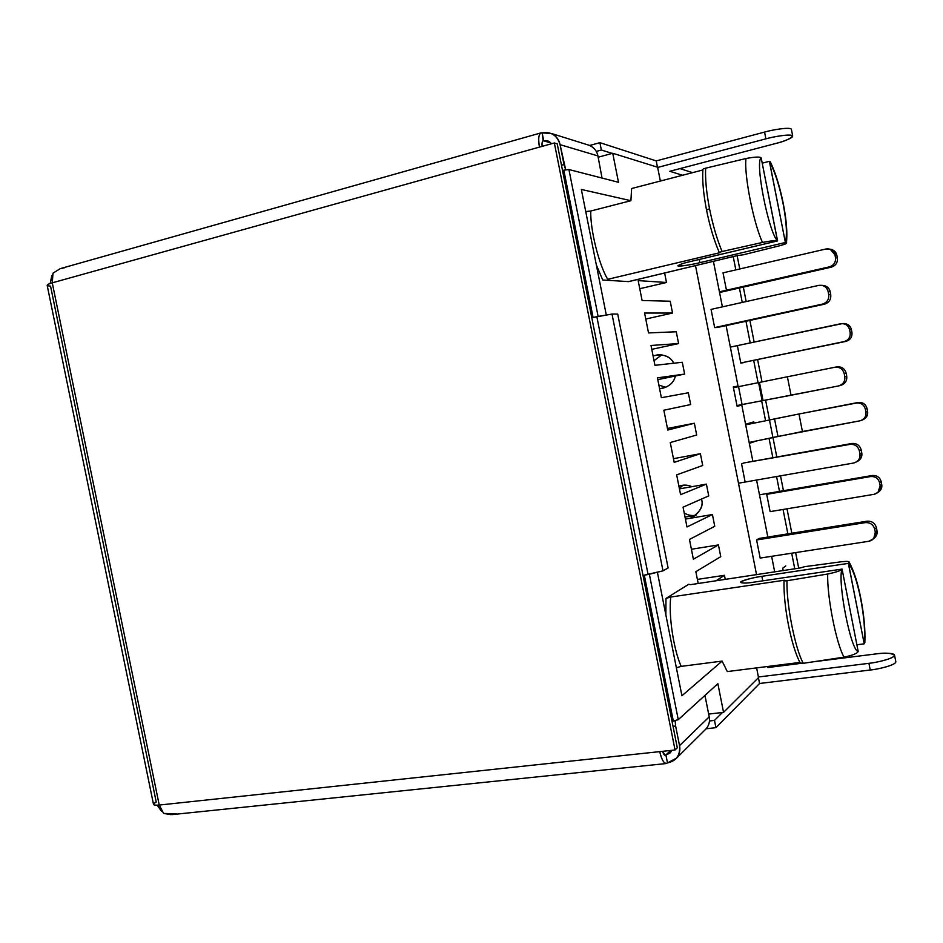 <?xml version="1.0" encoding="UTF-8"?>
<svg xmlns="http://www.w3.org/2000/svg" width="943" height="943" viewBox="0 0 943 943"><rect width="100%" height="100%" fill="white"/><g stroke="black" fill="none" stroke-linecap="round" stroke-linejoin="round"><path stroke-width="1.41" d="M706.625 209.994L709.537 208.792C706.425 192.608 705.128 179.076 705.647 168.184L703.667 168.821M628.663 281.627L602.73 279.988L596.353 264.959L602.73 279.988L628.663 281.627L738.192 255.388L628.498 281.603M786.427 242.976C787.523 233.086 786.486 220.061 783.338 203.912C779.955 187.091 775.653 173.111 770.407 161.972L769.453 161.359C774.792 171.308 779.354 185.441 783.114 203.782L783.114 203.782C779.354 185.441 774.792 171.308 769.453 161.359L785.389 242.54C787.287 234.925 786.533 222.006 783.114 203.782C786.533 222.006 787.287 234.925 785.389 242.54L769.358 161.324L762.298 163.151L769.358 161.324L770.608 162.373M841.734 561.722L804.839 566.637L841.734 561.722C847.003 561.191 849.478 561.344 849.148 562.193L848.417 563.313C852.908 569.006 857.01 580.841 860.7 598.829L860.7 598.829C857.01 580.841 852.908 569.006 848.417 563.313L864.212 643.751C865.297 632.058 864.118 617.087 860.7 598.829C864.118 617.087 865.297 632.058 864.212 643.751L848.346 563.372L761.861 576.326C756.651 576.951 741.057 580.31 740.373 582.326C742.459 583.352 746.95 583.293 753.811 582.161L841.993 569.101C837.313 581.902 850.987 651.472 858.177 651.401L842.064 569.042L858.177 651.401C857.6 653.322 852.908 655.232 844.068 657.141C836.335 644.222 826.846 595.976 827.718 574.004L786.992 580.747C786.238 603.838 795.079 648.643 803.271 663.306L844.068 657.141L803.271 663.306C795.079 648.643 786.238 603.838 786.992 580.747L827.718 574.004C836.535 572.153 841.297 570.515 841.993 569.101L753.811 582.161C745.5 583.505 741.186 583.363 740.88 581.748C747.162 579.167 754.152 577.364 761.861 576.326L762.746 580.829L761.861 576.326L848.346 563.372L849.148 562.146M690.594 584.648L800.135 567.969L690.594 584.648L688.696 584.318L665.97 598.428L688.696 584.318L690.594 584.648M618.49 182.294L568.924 169.528L598.121 316.424L568.924 169.528L618.49 182.294L612.738 153.261L618.49 182.294M606.302 315.033L581.348 189.449L630.902 200.694L631.621 188.529L630.902 200.694L590.754 211.02C590.224 229.927 598.77 264.24 607.693 279.317L719.933 252.677L607.693 279.317C598.77 264.24 590.224 229.927 590.754 211.02L630.902 200.694L581.348 189.449L606.302 315.033M660.348 181.044L657.613 167.229L612.738 153.261L657.613 167.229L660.348 181.044M733.218 256.567L735.846 269.875L733.218 256.567M739.418 288.004L742.259 302.432L739.418 288.004M745.972 321.268L750.227 342.898L745.972 321.268M753.693 360.474L758.078 382.705L753.693 360.474M761.649 400.81L765.527 420.519L761.649 400.81M769.052 438.401L772.859 457.72L769.052 438.401M776.572 476.533L779.496 491.386L776.572 476.533M783.055 509.468L787.865 533.856L783.055 509.468M791.684 553.199L794.784 568.971L791.684 553.199M798.745 568.37L795.633 552.598L798.745 568.37M791.825 533.231L787.004 508.807L791.825 533.231M783.444 490.702L780.509 475.85L783.444 490.702M776.808 457.013L772.965 437.552L776.808 457.013M769.453 419.682L765.586 400.103L769.453 419.682M762.003 381.903L757.618 359.66L762.003 381.903M754.152 342.061L749.885 320.408L754.152 342.061M746.172 301.56L743.332 287.108L746.172 301.56M739.76 268.979L737.131 255.647L739.76 268.979M649.362 574.24L678.265 719.674L717.859 683.675L723.552 712.354L758.526 677.604L756.616 667.88L758.526 677.604L723.552 712.354L708.664 714.075L723.552 712.354L717.859 683.675L678.265 719.674L673.326 721.124L644.305 575.136L648.1 574.546L596.836 316.648L593.088 317.496L563.808 170.164L568.924 169.528L563.808 170.164L593.088 317.496L612.007 314.066L617.712 314.054L668.115 567.981L662.988 570.845L644.305 575.136L673.326 721.124L672.029 721.277L678.265 719.674L649.362 574.24M727.301 671.581L722.114 661.102L681.93 695.769L657.389 572.236L681.93 695.769L722.114 661.102L727.301 671.581L799.935 662.422L727.301 671.581M664.567 272.727L666.501 282.487L639.767 288.711L666.501 282.487L664.567 272.727M670.214 301.23L672.548 313.041L645.778 319.04L672.548 313.041L670.214 301.23L642.1 300.499L638.163 280.613L666.501 282.487L638.163 280.613L642.1 300.499L670.214 301.23M676.261 331.759L678.595 343.57L651.778 349.346L678.595 343.57L676.261 331.759L648.525 332.926L644.588 313.052L672.548 313.041L644.588 313.052L648.525 332.926L676.261 331.759M682.296 362.277L684.63 374.076L657.79 379.64L684.63 374.076L682.296 362.277L654.949 365.318L651.012 345.456L678.595 343.57L651.012 345.456L654.949 365.318L682.296 362.277M688.331 392.771L690.665 404.559L688.331 392.771L661.361 397.698L657.436 377.848L684.63 374.076L657.436 377.848L661.361 397.698L688.331 392.771M694.354 423.242L696.688 435.029L694.354 423.242L667.774 430.043L663.848 410.217L690.665 404.559L663.848 410.217L667.774 430.043L694.354 423.242L667.455 428.44L694.354 423.242M700.39 453.701L702.712 465.477L700.39 453.701L674.186 462.365L670.261 442.55L696.688 435.029L670.261 442.55L674.186 462.365L700.39 453.701L673.455 458.675L700.39 453.701M679.443 488.887L706.401 484.124L708.735 495.9L706.401 484.124L680.587 494.674L676.661 474.871L702.712 465.477L676.661 474.871L680.587 494.674L706.401 484.124L679.443 488.887M685.42 519.086L712.425 514.536L714.747 526.3L712.425 514.536L686.987 526.948L683.062 507.169L708.735 495.9L683.062 507.169L686.987 526.948L712.425 514.536L685.42 519.086M691.408 549.25L718.436 544.924L720.758 556.676L718.436 544.924L693.376 559.211L689.463 539.431L714.747 526.3L689.463 539.431L693.376 559.211L718.436 544.924L691.408 549.25M586.122 213.495L585.744 211.55L590.754 211.02L586.086 211.609L586.122 213.495M676.39 667.927L676.013 665.994L676.39 667.927M665.876 615.001L665.97 598.428L670.768 597.025C668.41 614.895 673.608 649.762 681.188 666.371L722.114 661.102L681.188 666.371L676.673 667.703L681.188 666.371C673.608 649.762 668.41 614.895 670.768 597.025L784.529 580.204L670.768 597.025L665.97 598.428L665.876 615.001M725.261 579.426L724.448 575.301L715.996 580.829L724.448 575.301L725.261 579.426M698.197 583.505L695.851 571.682L720.758 556.676L695.851 571.682L698.197 583.505M779.637 245.769L743.414 254.763L779.637 245.769C786.438 243.813 788.36 242.728 785.389 242.54L786.438 242.988C787.11 243.424 784.847 244.355 779.637 245.769M738.569 255.447L743.414 254.763L738.569 255.447M702.865 169.976L631.621 188.529L702.865 169.976M705.647 168.184C705.128 179.076 706.425 192.608 709.537 208.792C712.814 225 716.986 239.239 722.079 251.51L762.498 242.434C753.492 223.173 743.897 174.467 745.984 158.518L705.647 168.184L745.984 158.518C754.883 156.856 759.94 156.621 761.166 157.835C754.706 161.819 768.521 232.049 777.492 240.901L761.166 157.835L777.586 240.925L690.476 261.541C683.651 263.073 679.431 264.512 677.805 265.867C679.101 266.94 694.826 263.981 699.918 262.661L699.293 259.455L699.918 262.661L785.307 242.516L699.918 262.661C692.351 264.535 685.196 265.667 678.465 266.079C678.229 264.924 682.225 263.415 690.476 261.541L777.492 240.901C776.407 240.217 771.409 240.724 762.498 242.434L722.079 251.51C716.986 239.239 712.814 225 709.537 208.792L706.507 209.935C709.808 226.273 714.063 240.465 719.285 252.488M786.992 580.747L784.128 580.511M856.951 644.764L864.153 643.833L856.951 644.764M660.159 180.078L662.033 180.608L660.159 180.078M598.192 157.21L612.738 153.261L598.192 157.21M784.022 580.758C783.22 605.677 791.295 646.768 800.242 663.012L800.395 662.681M864.861 642.148L864.837 642.678C865.391 630.054 864.059 615.355 860.841 598.557C857.717 582.691 853.828 570.574 849.16 562.217M784.046 580.605L785.943 580.888M804.839 566.637L800.135 567.969L804.839 566.637M841.993 569.101C841.297 570.515 836.535 572.153 827.718 574.004C826.846 595.976 836.335 644.222 844.068 657.141C852.908 655.232 857.6 653.322 858.177 651.401C850.987 651.472 837.313 581.902 841.993 569.101M800.242 663.023L803.271 663.306M719.391 252.359L722.079 251.51M761.166 157.835C759.94 156.621 754.883 156.856 745.984 158.518C743.897 174.467 753.492 223.173 762.498 242.434C771.409 240.724 776.407 240.217 777.492 240.901C768.521 232.049 754.706 161.819 761.166 157.835M617.712 314.054L612.007 314.066L662.988 570.845L668.115 567.981L617.712 314.054M612.007 314.066L596.836 316.648L648.1 574.546L662.988 570.845L612.007 314.066M697.384 579.403L724.448 575.301L697.384 579.403M667.491 762.922L665.935 755.095C664.815 755.968 663.683 754.718 662.54 751.323L665.345 755.402L670.768 750.451L665.935 755.095L664.709 755.225L665.935 755.095L667.491 762.922L666.288 763.535C663.566 763.064 661.385 759.103 659.758 751.63C661.962 760.848 664.544 764.608 667.491 762.922C676.402 760.966 680.41 755.213 679.526 745.642L709.207 716.857C710.209 722.055 708.676 726.546 704.621 730.318L706.496 728.456C709.16 724.825 710.067 720.959 709.207 716.857L705.576 698.515L709.207 716.857L679.526 745.642L675.624 726.004L679.526 745.642C680.445 750.039 679.49 754.176 676.673 758.031L667.491 762.922M777.598 665.239L776.407 666.442L777.598 665.239M895.767 661.479C897.052 664.945 877.202 669.495 870.236 670.013L759.563 683.486L715.926 727.666L706.26 728.75L715.926 727.666L759.563 683.486L758.42 677.711L759.563 683.486L870.236 670.013C876.943 669.459 895.308 665.44 895.85 661.88L894.553 655.255C893.988 658.744 875.623 662.752 868.916 663.33C875.481 662.67 891.394 659.357 894.329 655.845C895.956 652.509 882.389 652.98 875.788 653.947L812.725 661.88L875.788 653.947C884.97 652.556 891.218 652.992 894.553 655.255M554.343 142.959L675.047 749.991L677.298 747.811L557.219 143.808L554.343 142.959L539.455 147.108C538.04 139.151 538.571 134.401 541.034 132.869L542.142 132.904C538.83 132.833 537.934 137.572 539.455 147.108L52.266 282.829L554.343 142.959L557.219 143.808L677.298 747.811L675.047 749.991L554.343 142.959M769.064 666.312L767.838 667.526L769.064 666.312M176.223 813.762L163.646 813.444L159.226 805.051C152.931 805.499 151.941 804.497 156.232 802.045L50.557 286.13C45.665 285.8 46.231 284.692 52.266 282.829L159.226 805.051L675.047 749.991L159.226 805.051L52.266 282.829C48.812 283.784 47.115 284.645 47.185 285.399L153.497 804.308C153.756 805.181 155.678 805.44 159.226 805.051L163.646 813.444L171.166 814.669M542.131 146.354C541.789 142.464 542.319 140.625 543.722 140.825L542.142 132.904L543.18 140.813C542.142 141.297 541.789 143.136 542.131 146.354M792.686 135.933L791.377 129.226C789.633 126.716 771.032 130.134 764.561 132.079L765.881 138.845L657.66 167.441L765.881 138.845C772.364 136.912 790.965 133.482 792.686 135.933C790.364 138.821 784.647 141.356 775.57 143.536L669.789 171.284L682.579 175.257L669.789 171.284L775.57 143.536C782.077 141.945 794.961 137.525 792.285 135.568C788.313 133.93 772.27 137.03 765.881 138.845L764.561 132.079L656.234 160.911L657.483 167.194L656.234 160.911L599.901 142.664L589.729 145.458L599.901 142.664L656.234 160.911L764.561 132.079C771.268 130.004 791.436 126.468 791.448 129.556M679.997 168.597L691.667 172.38L679.997 168.597M64.489 267.753L60.175 268.708L53.008 273.152L52.266 282.829L53.008 273.152M542.732 141.108L543.722 140.825L542.732 141.108M599.901 142.664L601.363 150.02L612.231 153.403L601.363 150.02L596.282 151.41L601.363 150.02L599.901 142.664M550.818 142.923L543.722 140.825C546.728 140.059 549.309 141.037 551.455 143.76L548.201 141.073L543.722 140.825L550.818 142.923M722.479 712.472L714.488 720.405L715.926 727.666L714.488 720.405L722.479 712.472M692.268 172.734L691.667 172.38L692.268 172.734M51.782 275.58L50.227 283.454L52.301 275.085M561.486 165.249L564.02 164.553L560.071 144.656C557.195 135.344 551.219 131.419 542.142 132.904L551.325 133.458C556.17 135.886 559.081 139.623 560.071 144.656L565.741 169.929L564.02 164.553L561.486 165.249M602.035 178.05L597.933 155.925L560.071 144.656L597.933 155.925L602.035 178.05M587.289 144.692C593.147 146.413 596.695 150.149 597.933 155.925C597.013 151.222 594.279 147.733 589.717 145.458L587.289 144.692M161.489 811.239L157.21 805.204L161.772 811.345M709.454 720.971L714.488 720.405L709.454 720.971M758.408 676.98L868.916 663.33L870.236 670.013L868.916 663.33L758.408 676.98M800.843 663.377L767.838 667.526L800.843 663.377M675.141 720.593L675.624 726.004L673.031 726.299L675.624 726.004L675.141 720.593M705.576 698.515L704.775 695.569L705.576 698.515M671.746 750.345L665.935 755.095L670.449 752.738L671.746 750.345M733.289 386.936L737.108 406.292L733.289 386.936L738.027 386.041L726.098 325.594L738.027 386.041L733.289 386.936M756.557 574.723L695.462 265.454L756.557 574.723M653.086 355.935C663.188 353.59 670.072 356.03 673.762 363.22C671.286 357.998 666.182 355.122 658.438 354.615L653.086 355.935M675.4 375.986C673.715 383.188 668.446 387.396 659.57 388.634L662.057 388.457C669.613 386.324 674.056 382.174 675.4 375.986M678.913 486.223C683.404 484.596 687.718 484.749 691.856 486.694C687.718 484.749 683.404 484.596 678.913 486.223L679.585 485.975M701.486 499.083L701.509 499.189C703.82 506.238 700.071 512.591 690.264 518.261L693.364 517.023C700.755 510.906 703.466 504.953 701.509 499.189L701.486 499.083M686.964 518.827L685.372 518.839L686.964 518.827M774.71 571.988L771.622 556.311L774.71 571.988M767.826 537.062L756.569 480.046L767.826 537.062M752.879 461.327L741.799 405.16L737.108 406.292L741.799 405.16L752.879 461.327M722.397 306.852L713.391 261.235L722.397 306.852M744.11 462.848L741.563 463.85L744.11 462.848M745.135 481.979L741.563 463.85L745.135 481.979M717.387 327.48L714.653 327.586L711.057 309.387L714.653 327.586L717.387 327.48L824.488 304.176L717.387 327.48M873.819 538.488L875.434 537.05L877.025 530.756L875.304 532.253L877.025 530.756L876.412 527.667L874.703 529.141L875.304 532.253L873.713 538.583L868.939 541.258L760.164 558.079L756.592 539.974L759.032 538.465L756.592 539.974L760.164 558.079L868.939 541.258C873.583 540.021 875.717 537.015 875.304 532.253L874.703 529.141C873.265 524.544 870.13 522.375 865.285 522.622L756.592 539.974L865.285 522.622L867.065 521.196C871.874 520.949 874.986 523.106 876.412 527.667L877.025 530.756C877.568 533.856 876.471 536.437 873.76 538.524M737.072 406.091L741.799 405.16L737.072 406.091M654.029 360.686L661.88 354.757L654.029 360.686M665.841 387.373L658.862 385.074L665.841 387.373M679.384 488.627L682.862 485.209L679.384 488.627M695.981 515.279C691.549 515.951 687.624 515.184 684.205 512.957C687.624 515.184 691.549 515.951 695.981 515.279M685.031 517.106L694.755 515.467L685.031 517.106M759.032 538.465L867.065 521.196L759.032 538.465M865.285 522.622C870.13 522.375 873.265 524.544 874.703 529.141L876.412 527.667C874.986 523.106 871.874 520.949 867.065 521.196L865.285 522.622M787.393 376.776L834.814 367.263L787.393 376.776L791.024 395.247L736.966 405.549L742.07 404.547L738.546 386.654L787.393 376.776L758.585 382.61L762.156 400.728L763.04 400.563L759.457 382.422L763.04 400.563L838.48 385.946L791.024 395.247L787.393 376.776M733.442 387.679L738.546 386.654L733.442 387.679M836.854 366.874C841.616 366.473 844.704 368.536 846.107 373.074L846.72 376.174L844.798 376.611C845.27 381.09 843.348 384.155 839.046 385.817L838.48 385.946C843.101 384.52 845.199 381.408 844.798 376.611L844.185 373.487C842.747 368.89 839.624 366.815 834.814 367.263L834.968 367.228C839.73 366.886 842.806 368.972 844.185 373.487L844.798 376.611L846.72 376.174C847.156 380.772 845.164 383.836 840.743 385.381M758.585 382.61L738.546 386.654L742.07 404.547L762.156 400.728L758.585 382.61M839.046 385.817L841.003 385.322C845.282 383.671 847.179 380.63 846.72 376.174L846.107 373.074L844.185 373.487L846.107 373.074C844.739 368.583 841.686 366.509 836.948 366.862L836.795 366.886M743.815 462.966L851.812 443.481C856.609 443.127 859.721 445.237 861.148 449.811L861.761 452.899C862.279 456.825 860.688 459.712 856.963 461.587L858.578 460.726C861.242 458.569 862.303 455.964 861.761 452.899L861.148 449.811L859.332 450.754C857.894 446.145 854.759 444.023 849.938 444.377L743.815 462.966M859.933 453.866L859.332 450.754L859.933 453.866L861.761 452.899L859.933 453.866C860.487 456.942 859.427 459.571 856.739 461.74L853.592 463.037C858.224 461.705 860.346 458.64 859.933 453.866M738.475 483.217L853.592 463.037L738.475 483.217M861.148 449.811C859.721 445.237 856.609 443.127 851.812 443.481L849.938 444.377C854.759 444.023 857.894 446.145 859.332 450.754L861.148 449.811M822.225 285.399C826.469 285.623 829.097 287.698 830.135 291.623L830.748 294.723C831.148 299.509 829.074 302.656 824.488 304.176L822.426 304.118C827.023 302.585 829.121 299.414 828.708 294.593L828.095 291.47C826.657 286.872 823.545 284.845 818.748 285.387L711.057 309.387L818.748 285.387L821.954 285.34C825.361 286.271 827.412 288.31 828.095 291.47L828.708 294.593L830.748 294.723L830.135 291.623L828.095 291.47L830.135 291.623C829.451 288.487 827.412 286.448 824.029 285.529L822.508 285.387M714.653 327.586L822.426 304.118L714.653 327.586M824.488 304.176C829.074 302.656 831.148 299.509 830.748 294.723L828.708 294.593C829.121 299.414 827.023 302.585 822.426 304.118L824.488 304.176M753.775 421.875L753.987 422.935L753.775 421.875L745.571 424.279L753.775 421.875M755.744 441.159L749.331 443.375L755.744 441.159M783.197 570.715L782.702 568.205L785.778 565.906L782.702 568.205L783.197 570.715M726.098 325.594L738.157 386.736L726.098 325.594M741.693 404.618L745.571 424.279L741.693 404.618M726.44 290.149L723.01 272.786L726.44 290.149M743.249 362.725L740.809 363.043L737.391 345.704L740.809 363.043L743.249 362.725M878.086 492.317L879.607 491.22L881.74 484.525L880.149 485.645L881.74 484.525L881.175 481.578L879.571 482.686L880.149 485.645L877.992 492.387L874.067 494.321L770.113 511.625L766.706 494.344L768.981 493.201L766.706 494.344L770.113 511.625L874.067 494.321C878.499 493.083 880.526 490.195 880.149 485.645L879.571 482.686C878.204 478.301 875.21 476.262 870.589 476.557L766.742 494.332L870.589 476.557L872.24 475.496C876.837 475.201 879.807 477.229 881.175 481.578L881.74 484.525C882.271 487.79 881.033 490.395 878.039 492.34M798.969 413.989L858.118 402.472C862.692 402.095 865.662 404.075 867.018 408.425L867.595 411.372C868.043 415.568 866.24 418.444 862.185 420L863.505 419.505C866.758 417.572 868.126 414.861 867.595 411.372L867.018 408.425L865.32 409.05C863.965 404.677 860.971 402.673 856.362 403.05L798.969 413.989L802.422 431.517L749.155 442.456L777.975 436.444L774.521 418.904L798.969 413.989L769.476 419.989L774.521 418.904L777.975 436.444L859.851 420.837L802.422 431.517L798.969 413.989M745.677 424.833L769.476 419.989L772.93 437.552L769.476 419.989L745.677 424.833M865.91 412.02L865.32 409.05L865.91 412.02L867.595 411.372L865.91 412.02C866.428 415.521 865.061 418.256 861.784 420.213L859.851 420.837C864.271 419.529 866.299 416.582 865.91 412.02M867.018 408.425C865.662 404.075 862.692 402.095 858.118 402.472L856.362 403.05C860.971 402.673 863.965 404.677 865.32 409.05L867.018 408.425M830.229 249.235C833.836 249.836 836.017 251.793 836.795 255.093L837.384 258.052C837.773 262.625 835.781 265.655 831.408 267.14L719.568 292.495L831.408 267.14L829.475 266.845C833.871 265.337 835.875 262.295 835.486 257.698L834.897 254.716C833.541 250.343 830.559 248.433 825.985 248.987L723.022 272.857L825.985 248.987L830.182 249.211L834.897 254.716L835.486 257.698L837.384 258.052L836.795 255.093L834.897 254.716L836.795 255.093L832.103 249.636L830.288 249.235M719.426 291.811L829.475 266.845L719.426 291.811M831.408 267.14C835.781 265.655 837.773 262.625 837.384 258.052L835.486 257.698C835.875 262.295 833.871 265.337 829.475 266.845L831.408 267.14M740.797 362.961L844.126 341.578C848.535 340.164 850.551 337.17 850.162 332.596L849.572 329.614C848.205 325.241 845.234 323.284 840.637 323.755L730.342 347.107L842.382 323.59C846.284 324.027 848.676 326.042 849.572 329.614L850.162 332.596L851.953 332.466C852.342 337.016 850.338 339.987 845.965 341.39L740.797 362.961M851.376 329.508L851.953 332.466L851.376 329.508L849.572 329.614L851.376 329.508C850.48 325.948 848.099 323.956 844.221 323.52L843.348 323.555C847.592 323.579 850.268 325.559 851.376 329.508M850.162 332.596C850.551 337.17 848.535 340.164 844.126 341.578L845.965 341.39C850.338 339.987 852.342 337.016 851.953 332.466L850.162 332.596M759.48 494.816L872.24 475.496L759.48 494.816M870.589 476.557C875.21 476.262 878.204 478.301 879.571 482.686L881.175 481.578C879.807 477.229 876.837 475.201 872.24 475.496L870.589 476.557M706.496 209.888C703.372 193.645 702.17 180.172 702.9 169.457M541.034 132.869L61.189 268.378M551.325 133.458L589.717 145.458M666.288 763.535L172.286 814.587M706.496 728.456L676.673 758.031M873.713 538.583L875.434 537.05M834.968 367.228L836.948 366.862M858.578 460.726L856.739 461.74M824.029 285.529L821.954 285.34M863.505 419.505L861.784 420.213M832.103 249.636L830.182 249.211M842.382 323.59L844.221 323.52M877.992 492.387L879.607 491.22"/></g></svg>
